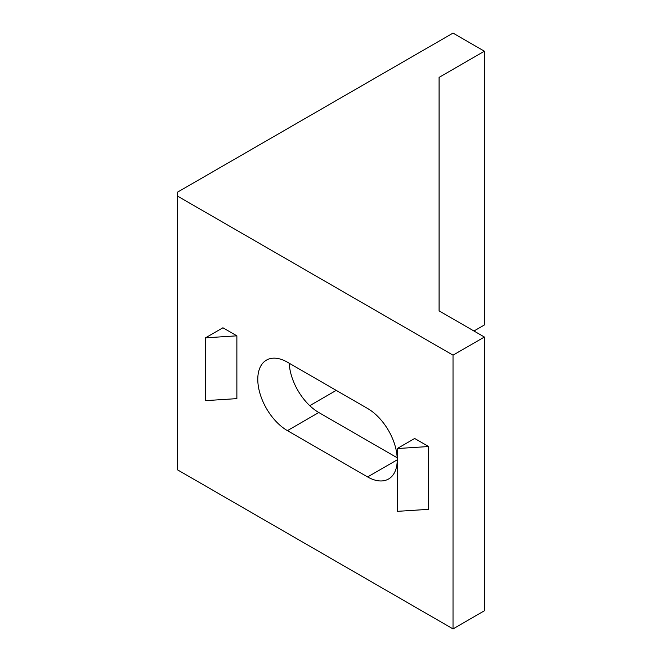 <?xml version="1.0" encoding="UTF-8"?>
<svg xmlns="http://www.w3.org/2000/svg" width="662" height="662" viewBox="0 0 662 662"><rect width="100%" height="100%" fill="white"/><g stroke="black" fill="none" stroke-linecap="round" stroke-linejoin="round"><path stroke-width="0.99" d="M453.023 355.155L453.023 628.9L177.598 469.888L177.598 196.142L453.023 355.155L484.402 337.032L439.08 310.867L439.08 77.38L484.402 51.214L453.023 33.1L177.598 192.112L177.598 196.142M367.609 476.93A41.913 24.196 60 0 0 388.561 479.007A41.913 24.196 60 0 0 394.982 445.427A41.913 24.196 60 0 0 367.609 408.495L287.424 362.197A41.913 24.196 60 0 0 266.463 360.12A41.913 24.196 60 0 0 260.042 393.708A41.913 24.196 60 0 0 287.424 430.639L367.609 476.93L397.241 459.825M428.62 446.536L414.669 438.484L397.241 448.546L428.62 446.536L428.62 509.335L397.241 511.354L397.241 448.546M236.872 335.833L222.92 327.781L205.493 337.843L236.872 335.833L236.872 398.632L205.493 400.642L205.493 337.843M473.942 331L484.402 324.968L484.402 51.214M453.023 628.9L484.402 610.786L484.402 337.032M397.192 457.781L318.794 412.517A41.913 24.196 60 0 1 289.211 363.231M309.75 405.665L336.23 390.381M287.424 430.639L318.794 412.517"/></g></svg>
